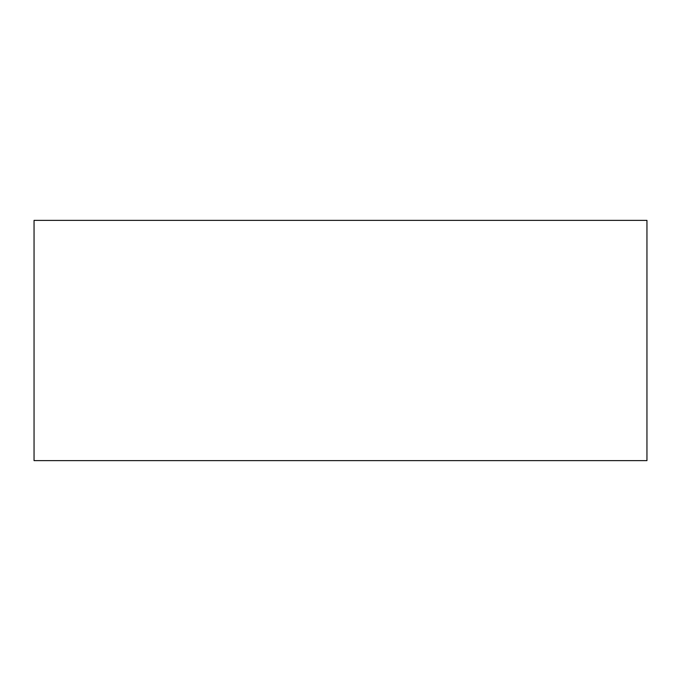 <?xml version="1.0" encoding="UTF-8"?>
<svg xmlns="http://www.w3.org/2000/svg" width="681" height="681" viewBox="0 0 681 681"><rect width="100%" height="100%" fill="white"/><g stroke="black" fill="none" stroke-linecap="round" stroke-linejoin="round"><path stroke-width="1.02" d="M34.05 460.628L646.95 460.628L646.95 220.372L34.05 220.372L34.05 460.628"/></g></svg>
